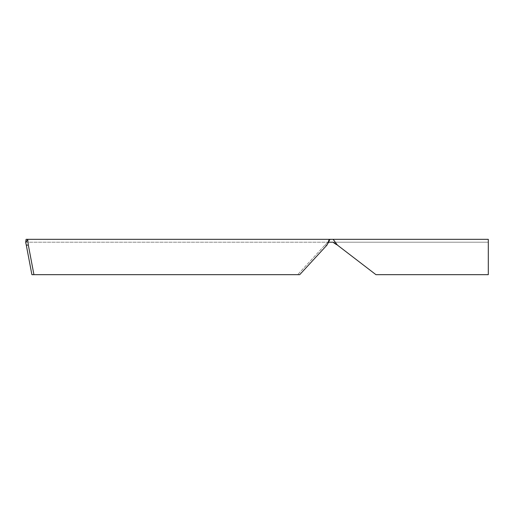 <?xml version="1.0" encoding="UTF-8"?>
<svg xmlns="http://www.w3.org/2000/svg" width="514" height="514" viewBox="0 0 514 514"><rect width="100%" height="100%" fill="white"/><g stroke="black" fill="none" stroke-linecap="round" stroke-linejoin="round"><path stroke-width="0.39" stroke-dasharray="2.57 1.93" d="M25.816 242.21L327.932 242.21L25.816 242.21L26.079 240.937L26.079 242.21M333.156 239.325L337.415 245.101L375.959 274.675L488.3 274.675L488.3 245.101L488.3 274.675L375.959 274.675L337.415 245.101L375.959 274.675L488.3 274.675L488.3 239.325L328.896 239.325L327.926 242.21L324.919 245.101L326.962 245.101L324.919 245.101L297.664 274.675L324.919 245.101L327.926 242.21L328.896 242.21L327.932 242.21L328.896 239.678L328.896 241.908M25.854 243.315L31.894 274.675L299.707 274.675L297.664 274.675L299.707 274.675L326.962 245.101L328.44 242.762M488.3 242.21L333.156 242.21L488.3 242.21L488.3 239.325L488.3 245.101L488.3 242.21M328.896 242.21L328.896 239.325L329.975 239.325L26.079 239.325L26.047 241.227M25.7 242.428L27.859 239.325M26.291 245.101L28.334 245.101L27.743 239.749M337.415 245.101L336.214 244.452M335.584 244.086L334.775 243.572M333.894 242.904L333.156 242.21M328.742 242.21L329.975 239.325M33.937 274.675L28.334 245.101M25.951 241.593L25.713 242.21"/><path stroke-width="0.77" d="M25.7 242.428L27.743 239.749L28.334 245.101L26.291 245.101L25.706 242.454M333.156 242.21L328.896 242.21L333.156 242.21L337.415 245.101L333.156 239.325L329.975 239.325L326.962 245.101L299.707 274.675L31.894 274.675L26.291 245.101M328.896 241.908L328.44 242.762M337.415 245.101L375.959 274.675L488.3 274.675L488.3 239.325L333.156 239.325M25.713 242.21L26.079 239.325L27.859 239.325L27.743 239.749M329.975 239.325L27.859 239.325M25.854 243.315L25.732 242.653M336.214 244.452L335.584 244.086M334.775 243.572L333.894 242.904M28.334 245.101L33.937 274.675M26.047 241.227L25.951 241.593"/></g></svg>
